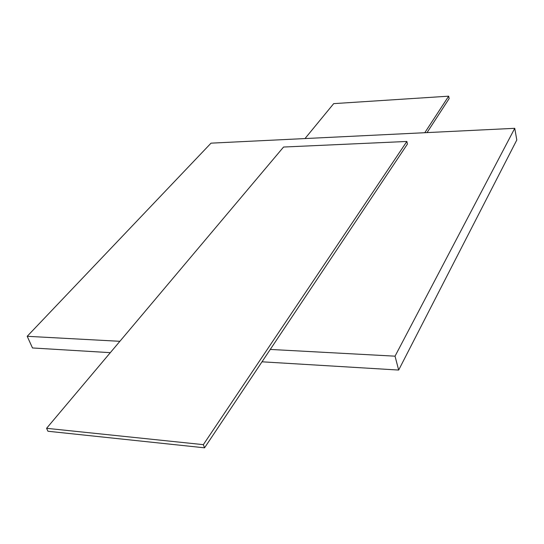 <?xml version="1.0" encoding="UTF-8"?>
<svg xmlns="http://www.w3.org/2000/svg" width="544" height="544" viewBox="0 0 544 544"><rect width="100%" height="100%" fill="white"/><g stroke="black" fill="none" stroke-linecap="round" stroke-linejoin="round"><path stroke-width="0.82" d="M119.877 341.306L27.2 336.301L211.031 143.154L514.753 128.316L395.039 356.17L270.273 349.432L407.449 144.044L406.858 141.46L203.347 444.652L204.558 447.821L47.947 431.249L46.58 428.312L203.347 444.652M270.273 349.432L204.558 447.821M395.039 356.17L398.664 370.056L262.004 361.808M110.316 352.655L32.49 347.963L27.2 336.301M514.753 128.316L516.8 140.005L398.664 370.056M424.796 132.709L448.671 96.179L333.696 103.632L304.994 138.564M448.671 96.179L449.16 98.58L427.033 132.6M406.858 141.46L283.56 147.036L46.58 428.312"/></g></svg>
